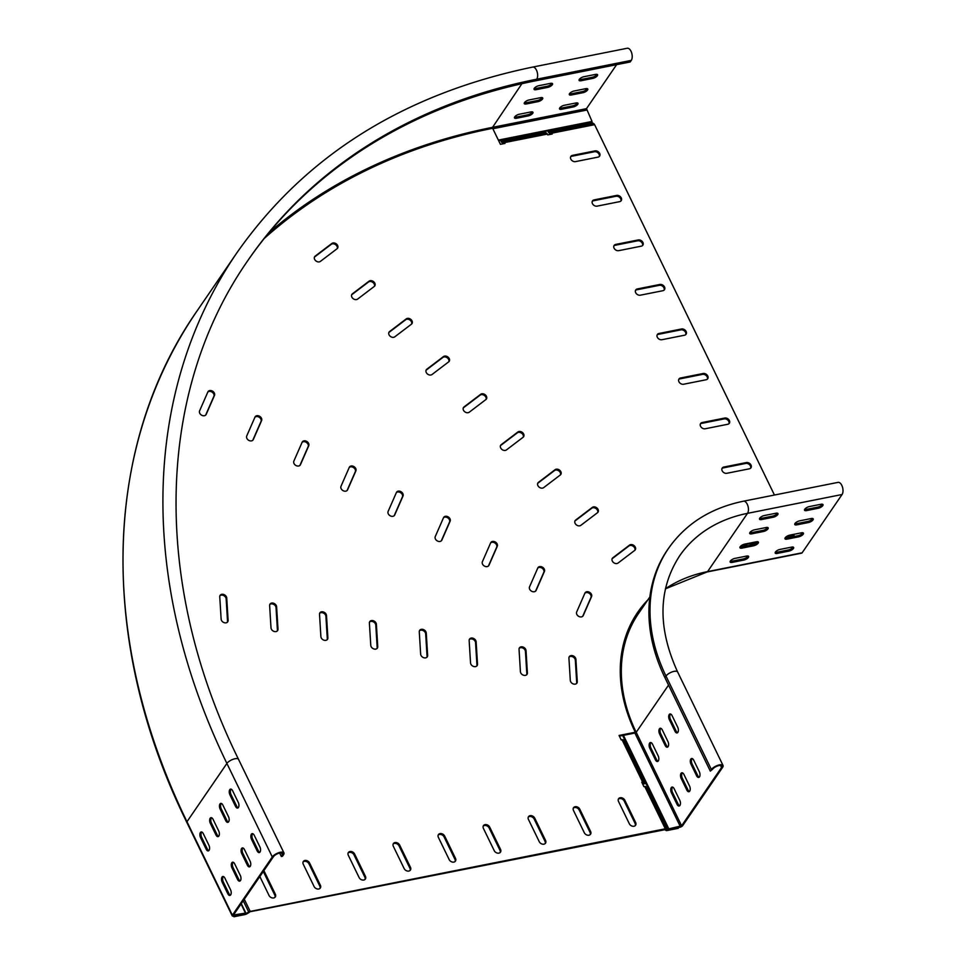 <?xml version="1.0" encoding="UTF-8"?>
<svg xmlns="http://www.w3.org/2000/svg" width="965" height="965" viewBox="0 0 965 965"><rect width="100%" height="100%" fill="white"/><g stroke="black" fill="none" stroke-linecap="round" stroke-linejoin="round"><path stroke-width="1.45" d="M616.973 563.524A3.751 2.871 34.4 0 0 618.07 563.041L634.729 550.388A3.751 2.871 34.4 0 0 635.223 549.869A3.751 2.871 34.4 0 0 634.126 545.659A3.751 2.871 34.4 0 0 629.518 545.104L612.859 557.77A3.751 2.871 34.4 0 0 612.365 558.277A3.751 2.871 34.4 0 0 612.944 561.98A3.751 2.871 34.4 0 0 616.973 563.524M579.76 525.816A3.751 2.871 34.4 0 0 580.858 525.334L597.528 512.68A3.751 2.871 34.4 0 0 598.01 512.162A3.751 2.871 34.4 0 0 596.913 507.952A3.751 2.871 34.4 0 0 592.317 507.397L575.647 520.063A3.751 2.871 34.4 0 0 575.152 520.581A3.751 2.871 34.4 0 0 575.731 524.272A3.751 2.871 34.4 0 0 579.76 525.816M542.559 488.109A3.751 2.871 34.4 0 0 543.645 487.639L560.315 474.973A3.751 2.871 34.4 0 0 560.81 474.454A3.751 2.871 34.4 0 0 559.7 470.244A3.751 2.871 34.4 0 0 555.104 469.69L538.434 482.355A3.751 2.871 34.4 0 0 537.939 482.874A3.751 2.871 34.4 0 0 538.53 486.565A3.751 2.871 34.4 0 0 542.559 488.109M505.346 450.402A3.751 2.871 34.4 0 0 506.432 449.931L523.102 437.266A3.751 2.871 34.4 0 0 523.597 436.747A3.751 2.871 34.4 0 0 522.487 432.537A3.751 2.871 34.4 0 0 517.891 431.982L501.233 444.648A3.751 2.871 34.4 0 0 500.739 445.167A3.751 2.871 34.4 0 0 501.318 448.87A3.751 2.871 34.4 0 0 505.346 450.402M319.306 261.877A3.751 2.871 34.4 0 0 320.392 261.394L337.062 248.741A3.751 2.871 34.4 0 0 337.557 248.222A3.751 2.871 34.4 0 0 336.447 244.012A3.751 2.871 34.4 0 0 331.851 243.457L315.181 256.123A3.751 2.871 34.4 0 0 314.687 256.642A3.751 2.871 34.4 0 0 315.278 260.333A3.751 2.871 34.4 0 0 319.306 261.877M356.507 299.584A3.751 2.871 34.4 0 0 357.605 299.102L374.263 286.448A3.751 2.871 34.4 0 0 374.758 285.93A3.751 2.871 34.4 0 0 373.66 281.72A3.751 2.871 34.4 0 0 369.064 281.165L352.394 293.83A3.751 2.871 34.4 0 0 351.899 294.337A3.751 2.871 34.4 0 0 352.478 298.04A3.751 2.871 34.4 0 0 356.507 299.584M393.72 337.292A3.751 2.871 34.4 0 0 394.806 336.809L411.476 324.156A3.751 2.871 34.4 0 0 411.971 323.637A3.751 2.871 34.4 0 0 410.861 319.427A3.751 2.871 34.4 0 0 406.265 318.872L389.607 331.526A3.751 2.871 34.4 0 0 389.112 332.044A3.751 2.871 34.4 0 0 389.691 335.748A3.751 2.871 34.4 0 0 393.72 337.292M430.933 374.999A3.751 2.871 34.4 0 0 432.018 374.517L448.689 361.851A3.751 2.871 34.4 0 0 449.183 361.344A3.751 2.871 34.4 0 0 448.074 357.134A3.751 2.871 34.4 0 0 443.478 356.58L426.807 369.233A3.751 2.871 34.4 0 0 426.313 369.752A3.751 2.871 34.4 0 0 426.904 373.455A3.751 2.871 34.4 0 0 430.933 374.999M468.134 412.694A3.751 2.871 34.4 0 0 469.231 412.224L485.89 399.558A3.751 2.871 34.4 0 0 486.384 399.04A3.751 2.871 34.4 0 0 485.286 394.842A3.751 2.871 34.4 0 0 480.691 394.287L464.02 406.941A3.751 2.871 34.4 0 0 463.526 407.459A3.751 2.871 34.4 0 0 464.105 411.162A3.751 2.871 34.4 0 0 468.134 412.694M581.473 616.888A3.751 2.871 34.4 0 0 583.053 615.899A3.751 2.871 34.4 0 0 583.258 615.525L591.533 596.623A3.751 2.871 34.4 0 0 589.627 592.341A3.751 2.871 34.4 0 0 585.14 592.739A3.751 2.871 34.4 0 0 584.935 593.101L576.66 612.015A3.751 2.871 34.4 0 0 577.625 615.537A3.751 2.871 34.4 0 0 581.473 616.888M534.345 591.738A3.751 2.871 34.4 0 0 535.925 590.749A3.751 2.871 34.4 0 0 536.13 590.387L544.405 571.473A3.751 2.871 34.4 0 0 542.499 567.203A3.751 2.871 34.4 0 0 538.012 567.589A3.751 2.871 34.4 0 0 537.807 567.951L529.532 586.865A3.751 2.871 34.4 0 0 530.497 590.399A3.751 2.871 34.4 0 0 534.345 591.738M487.204 566.6A3.751 2.871 34.4 0 0 488.785 565.599A3.751 2.871 34.4 0 0 488.99 565.237L497.265 546.323A3.751 2.871 34.4 0 0 495.371 542.053A3.751 2.871 34.4 0 0 490.871 542.451A3.751 2.871 34.4 0 0 490.666 542.812L482.391 561.714A3.751 2.871 34.4 0 0 483.356 565.249A3.751 2.871 34.4 0 0 487.204 566.6M440.076 541.449A3.751 2.871 34.4 0 0 441.656 540.46A3.751 2.871 34.4 0 0 441.861 540.098L450.136 521.184A3.751 2.871 34.4 0 0 448.23 516.914A3.751 2.871 34.4 0 0 443.743 517.3A3.751 2.871 34.4 0 0 443.538 517.662L435.263 536.576A3.751 2.871 34.4 0 0 436.228 540.111A3.751 2.871 34.4 0 0 440.076 541.449M204.411 415.722A3.751 2.871 34.4 0 0 205.991 414.733A3.751 2.871 34.4 0 0 206.196 414.371L214.471 395.457A3.751 2.871 34.4 0 0 212.565 391.175A3.751 2.871 34.4 0 0 208.078 391.573A3.751 2.871 34.4 0 0 207.873 391.935L199.598 410.849A3.751 2.871 34.4 0 0 200.563 414.383A3.751 2.871 34.4 0 0 204.411 415.722M251.539 440.872A3.751 2.871 34.4 0 0 253.12 439.871A3.751 2.871 34.4 0 0 253.325 439.509L261.599 420.595A3.751 2.871 34.4 0 0 259.694 416.325A3.751 2.871 34.4 0 0 255.206 416.711A3.751 2.871 34.4 0 0 255.001 417.085L246.726 435.987A3.751 2.871 34.4 0 0 247.691 439.521A3.751 2.871 34.4 0 0 251.539 440.872M298.668 466.011A3.751 2.871 34.4 0 0 300.26 465.021A3.751 2.871 34.4 0 0 300.465 464.66L308.74 445.746A3.751 2.871 34.4 0 0 306.834 441.475A3.751 2.871 34.4 0 0 302.334 441.861A3.751 2.871 34.4 0 0 302.142 442.223L293.855 461.137A3.751 2.871 34.4 0 0 294.832 464.672A3.751 2.871 34.4 0 0 298.668 466.011M345.808 491.161A3.751 2.871 34.4 0 0 347.388 490.16A3.751 2.871 34.4 0 0 347.593 489.798L355.868 470.896A3.751 2.871 34.4 0 0 353.962 466.614A3.751 2.871 34.4 0 0 349.475 467.012A3.751 2.871 34.4 0 0 349.27 467.374L340.995 486.288A3.751 2.871 34.4 0 0 341.96 489.81A3.751 2.871 34.4 0 0 345.808 491.161M392.936 516.299A3.751 2.871 34.4 0 0 394.528 515.31A3.751 2.871 34.4 0 0 394.721 514.948L403.008 496.034A3.751 2.871 34.4 0 0 401.102 491.764A3.751 2.871 34.4 0 0 396.603 492.15A3.751 2.871 34.4 0 0 396.41 492.512L388.123 511.426A3.751 2.871 34.4 0 0 389.088 514.96A3.751 2.871 34.4 0 0 392.936 516.299M226.136 622.823A3.751 2.871 34.4 0 0 227.716 621.834A3.751 2.871 34.4 0 0 228.114 620.326L226.739 598.035A3.751 2.871 34.4 0 0 223.989 594.585A3.751 2.871 34.4 0 0 220.153 595.296A3.751 2.871 34.4 0 0 219.755 596.816L221.13 619.096A3.751 2.871 34.4 0 0 226.136 622.823M227.366 622.22A3.751 2.871 34.4 0 0 227.523 621.183L226.148 598.891A3.751 2.871 34.4 0 0 223.711 595.574A3.751 2.871 34.4 0 0 219.911 595.767M276.014 631.58A3.751 2.871 34.4 0 0 277.594 630.591A3.751 2.871 34.4 0 0 277.992 629.083L276.617 606.792A3.751 2.871 34.4 0 0 273.867 603.342A3.751 2.871 34.4 0 0 270.031 604.054A3.751 2.871 34.4 0 0 269.633 605.574L271.008 627.853A3.751 2.871 34.4 0 0 276.014 631.58M277.257 630.977A3.751 2.871 34.4 0 0 277.401 629.94L276.038 607.648A3.751 2.871 34.4 0 0 273.59 604.331A3.751 2.871 34.4 0 0 269.79 604.524M325.893 640.338A3.751 2.871 34.4 0 0 327.485 639.349A3.751 2.871 34.4 0 0 327.871 637.841L326.508 615.549A3.751 2.871 34.4 0 0 323.757 612.1A3.751 2.871 34.4 0 0 319.91 612.811A3.751 2.871 34.4 0 0 319.524 614.331L320.887 636.611A3.751 2.871 34.4 0 0 325.893 640.338M327.135 639.735A3.751 2.871 34.4 0 0 327.292 638.697L325.917 616.406A3.751 2.871 34.4 0 0 323.468 613.089A3.751 2.871 34.4 0 0 319.668 613.282M575.297 684.125A3.751 2.871 34.4 0 0 576.889 683.136A3.751 2.871 34.4 0 0 577.275 681.628L575.912 659.336A3.751 2.871 34.4 0 0 573.162 655.886A3.751 2.871 34.4 0 0 569.326 656.598A3.751 2.871 34.4 0 0 568.928 658.118L570.303 680.397A3.751 2.871 34.4 0 0 575.297 684.125M576.539 683.522A3.751 2.871 34.4 0 0 576.696 682.484L575.321 660.193A3.751 2.871 34.4 0 0 572.884 656.875A3.751 2.871 34.4 0 0 569.073 657.069M525.418 675.367A3.751 2.871 34.4 0 0 527.011 674.378A3.751 2.871 34.4 0 0 527.397 672.87L526.034 650.579A3.751 2.871 34.4 0 0 523.283 647.129A3.751 2.871 34.4 0 0 519.435 647.841A3.751 2.871 34.4 0 0 519.049 649.361L520.412 671.64A3.751 2.871 34.4 0 0 525.418 675.367M526.661 674.764A3.751 2.871 34.4 0 0 526.818 673.727L525.442 651.435A3.751 2.871 34.4 0 0 522.994 648.118A3.751 2.871 34.4 0 0 519.194 648.311M475.54 666.61A3.751 2.871 34.4 0 0 477.12 665.621A3.751 2.871 34.4 0 0 477.518 664.113L476.143 641.822A3.751 2.871 34.4 0 0 473.393 638.372A3.751 2.871 34.4 0 0 469.557 639.083A3.751 2.871 34.4 0 0 469.159 640.603L470.534 662.883A3.751 2.871 34.4 0 0 475.54 666.61M476.782 666.007A3.751 2.871 34.4 0 0 476.927 664.969L475.564 642.678A3.751 2.871 34.4 0 0 473.115 639.361A3.751 2.871 34.4 0 0 469.316 639.554M425.661 657.853A3.751 2.871 34.4 0 0 427.242 656.863A3.751 2.871 34.4 0 0 427.64 655.356L426.265 633.064A3.751 2.871 34.4 0 0 423.514 629.614A3.751 2.871 34.4 0 0 419.679 630.326A3.751 2.871 34.4 0 0 419.28 631.846L420.656 654.125A3.751 2.871 34.4 0 0 425.661 657.853M426.904 657.249A3.751 2.871 34.4 0 0 427.049 656.212L425.674 633.921A3.751 2.871 34.4 0 0 423.237 630.603A3.751 2.871 34.4 0 0 419.437 630.796M375.771 649.095A3.751 2.871 34.4 0 0 377.363 648.106A3.751 2.871 34.4 0 0 377.749 646.598L376.386 624.307A3.751 2.871 34.4 0 0 373.636 620.857A3.751 2.871 34.4 0 0 369.8 621.569A3.751 2.871 34.4 0 0 369.402 623.088L370.777 645.368A3.751 2.871 34.4 0 0 375.771 649.095M377.013 648.492A3.751 2.871 34.4 0 0 377.17 647.455L375.795 625.163A3.751 2.871 34.4 0 0 373.358 621.846A3.751 2.871 34.4 0 0 369.547 622.039M259.85 876.534L269.042 895.472A3.751 2.871 34.4 0 0 273.71 897.957A3.751 2.871 34.4 0 0 275.29 896.968A3.751 2.871 34.4 0 0 275.351 894.217L264.543 871.95A3.751 2.871 34.4 0 0 263.747 870.84M274.953 897.353A3.751 2.871 34.4 0 0 274.76 895.074L263.952 872.806A3.751 2.871 34.4 0 0 263.168 871.697M318.752 888.994A3.751 2.871 34.4 0 0 320.332 887.993A3.751 2.871 34.4 0 0 320.38 885.243L309.572 862.987A3.751 2.871 34.4 0 0 306.484 860.539A3.751 2.871 34.4 0 0 303.324 861.492A3.751 2.871 34.4 0 0 303.275 864.242L314.083 886.497A3.751 2.871 34.4 0 0 318.752 888.994M319.982 888.391A3.751 2.871 34.4 0 0 319.801 886.099L308.993 863.844A3.751 2.871 34.4 0 0 303.082 861.95M363.781 880.032A3.751 2.871 34.4 0 0 365.361 879.031A3.751 2.871 34.4 0 0 365.421 876.28L354.613 854.025A3.751 2.871 34.4 0 0 351.513 851.576A3.751 2.871 34.4 0 0 348.365 852.529A3.751 2.871 34.4 0 0 348.305 855.279L359.113 877.535A3.751 2.871 34.4 0 0 363.781 880.032M365.023 879.429A3.751 2.871 34.4 0 0 364.83 877.137L354.022 854.881A3.751 2.871 34.4 0 0 348.124 852.988M408.822 871.057A3.751 2.871 34.4 0 0 410.402 870.068A3.751 2.871 34.4 0 0 410.463 867.318L399.643 845.05A3.751 2.871 34.4 0 0 396.555 842.614A3.751 2.871 34.4 0 0 393.394 843.567A3.751 2.871 34.4 0 0 393.346 846.317L404.154 868.572A3.751 2.871 34.4 0 0 408.822 871.057M410.053 870.466A3.751 2.871 34.4 0 0 409.872 868.174L399.064 845.919A3.751 2.871 34.4 0 0 393.153 844.025M633.993 826.245A3.751 2.871 34.4 0 0 635.585 825.244A3.751 2.871 34.4 0 0 635.633 822.494L624.825 800.238A3.751 2.871 34.4 0 0 621.737 797.802A3.751 2.871 34.4 0 0 618.577 798.743A3.751 2.871 34.4 0 0 618.517 801.493L629.337 823.748A3.751 2.871 34.4 0 0 633.993 826.245M635.235 825.642A3.751 2.871 34.4 0 0 635.054 823.35L624.234 801.095A3.751 2.871 34.4 0 0 618.336 799.201M588.964 835.207A3.751 2.871 34.4 0 0 590.544 834.218A3.751 2.871 34.4 0 0 590.604 831.468L579.796 809.201A3.751 2.871 34.4 0 0 576.696 806.764A3.751 2.871 34.4 0 0 573.536 807.705A3.751 2.871 34.4 0 0 573.487 810.455L584.295 832.723A3.751 2.871 34.4 0 0 588.964 835.207M590.206 834.604A3.751 2.871 34.4 0 0 590.013 832.325L579.205 810.057A3.751 2.871 34.4 0 0 573.294 808.163M543.922 844.17A3.751 2.871 34.4 0 0 545.514 843.181A3.751 2.871 34.4 0 0 545.563 840.431L534.755 818.163A3.751 2.871 34.4 0 0 531.667 815.727A3.751 2.871 34.4 0 0 528.506 816.667A3.751 2.871 34.4 0 0 528.446 819.418L539.254 841.685A3.751 2.871 34.4 0 0 543.922 844.17M545.165 843.567A3.751 2.871 34.4 0 0 544.984 841.287L534.164 819.02A3.751 2.871 34.4 0 0 528.265 817.138M498.893 853.132A3.751 2.871 34.4 0 0 500.473 852.143A3.751 2.871 34.4 0 0 500.533 849.393L489.713 827.126A3.751 2.871 34.4 0 0 486.625 824.689A3.751 2.871 34.4 0 0 483.465 825.63A3.751 2.871 34.4 0 0 483.417 828.38L494.225 850.648A3.751 2.871 34.4 0 0 498.893 853.132M500.135 852.529A3.751 2.871 34.4 0 0 499.942 850.249L489.134 827.982A3.751 2.871 34.4 0 0 483.224 826.1M453.852 862.095A3.751 2.871 34.4 0 0 455.444 861.106A3.751 2.871 34.4 0 0 455.492 858.355L444.684 836.088A3.751 2.871 34.4 0 0 441.596 833.651A3.751 2.871 34.4 0 0 438.436 834.592A3.751 2.871 34.4 0 0 438.375 837.343L449.183 859.61A3.751 2.871 34.4 0 0 453.852 862.095M455.094 861.504A3.751 2.871 34.4 0 0 454.901 859.212L444.093 836.945A3.751 2.871 34.4 0 0 438.194 835.063M746.331 462.573A3.751 2.871 -145.6 0 1 750.36 464.105A3.751 2.871 -145.6 0 1 750.939 467.808A3.751 2.871 -145.6 0 1 749.359 468.809L726.838 473.284A3.751 2.871 -145.6 0 1 722.809 471.752A3.751 2.871 -145.6 0 1 722.23 468.049A3.751 2.871 -145.6 0 1 723.81 467.048L746.331 462.573L745.74 463.429A3.751 2.871 -145.6 0 1 749.54 464.72A3.751 2.871 -145.6 0 1 750.601 468.206M703.087 373.515A3.751 2.871 -145.6 0 1 707.116 375.059A3.751 2.871 -145.6 0 1 707.707 378.762A3.751 2.871 -145.6 0 1 706.115 379.752L683.594 384.239A3.751 2.871 -145.6 0 1 679.577 382.695A3.751 2.871 -145.6 0 1 678.986 378.992A3.751 2.871 -145.6 0 1 680.578 378.003L703.087 373.515L702.508 374.372A3.751 2.871 -145.6 0 1 706.296 375.675A3.751 2.871 -145.6 0 1 707.357 379.149M616.611 195.412A3.751 2.871 -145.6 0 1 620.64 196.957A3.751 2.871 -145.6 0 1 621.219 200.66A3.751 2.871 -145.6 0 1 619.639 201.649L597.118 206.136A3.751 2.871 -145.6 0 1 593.089 204.592A3.751 2.871 -145.6 0 1 592.51 200.889A3.751 2.871 -145.6 0 1 594.09 199.9L616.611 195.412L616.02 196.269A3.751 2.871 -145.6 0 1 619.82 197.572A3.751 2.871 -145.6 0 1 620.881 201.046M659.855 284.47A3.751 2.871 -145.6 0 1 663.884 286.002A3.751 2.871 -145.6 0 1 664.463 289.705A3.751 2.871 -145.6 0 1 662.883 290.706L640.362 295.181A3.751 2.871 -145.6 0 1 636.333 293.649A3.751 2.871 -145.6 0 1 635.742 289.946A3.751 2.871 -145.6 0 1 637.334 288.945L659.855 284.47L659.264 285.326A3.751 2.871 -145.6 0 1 663.064 286.617A3.751 2.871 -145.6 0 1 664.113 290.103M250.2 911.418L665.295 828.802A2.147 0.832 154.1 0 1 666.332 828.887L667.623 829.695L678.769 827.475L678.19 828.332L667.032 830.551A2.147 0.832 -25.9 0 1 665.995 830.467L667.358 829.671L645.79 786.584L666.332 828.887L664.957 829.683L248.705 912.009A2.147 0.832 154.1 0 1 250.2 911.418L244.29 899.247M645.79 786.584A2.147 0.832 -25.9 0 0 644.753 786.499L643.92 786.668L641.761 782.217L642.594 782.048A2.147 0.832 154.1 0 1 643.631 782.133L645.633 782.796M625.103 740.505L623.088 739.829A2.147 0.832 -25.9 0 0 622.051 739.757L621.219 739.914L619.06 735.463L635.272 732.242A163.64 125.004 -145.6 0 1 637.636 612.401A163.64 125.004 -145.6 0 1 647.768 599.989M746.271 543.802L746.596 544.477A2.147 1.11 -101.3 0 1 746.958 545.901M751.47 544.996A2.147 1.11 78.7 0 0 751.096 543.572L750.77 542.909M264.181 238.548A694.812 530.774 34.4 0 1 492.645 128.297L500.425 144.328L504.936 143.423L504.538 142.603L547.324 134.087L547.722 134.907L552.221 134.014L551.823 133.194L594.609 124.678L774.449 495.033M793.556 534.393L793.881 535.056A2.147 1.11 -101.3 0 1 794.255 536.48M681.471 328.993A3.751 2.871 -145.6 0 1 685.5 330.537A3.751 2.871 -145.6 0 1 686.079 334.228A3.751 2.871 -145.6 0 1 684.499 335.229L661.978 339.704A3.751 2.871 -145.6 0 1 657.949 338.172A3.751 2.871 -145.6 0 1 657.37 334.469A3.751 2.871 -145.6 0 1 658.95 333.48L681.471 328.993L680.88 329.849A3.751 2.871 -145.6 0 1 684.68 331.14A3.751 2.871 -145.6 0 1 685.741 334.626M638.227 239.947A3.751 2.871 -145.6 0 1 642.256 241.479A3.751 2.871 -145.6 0 1 642.847 245.182A3.751 2.871 -145.6 0 1 641.255 246.172L618.734 250.659A3.751 2.871 -145.6 0 1 614.705 249.115A3.751 2.871 -145.6 0 1 614.126 245.424A3.751 2.871 -145.6 0 1 615.706 244.422L638.227 239.947L637.648 240.804A3.751 2.871 -145.6 0 1 641.436 242.094A3.751 2.871 -145.6 0 1 642.497 245.58M594.995 150.89A3.751 2.871 -145.6 0 1 599.012 152.434A3.751 2.871 -145.6 0 1 599.603 156.137A3.751 2.871 -145.6 0 1 598.01 157.126L575.502 161.613A3.751 2.871 -145.6 0 1 571.473 160.069A3.751 2.871 -145.6 0 1 570.882 156.366A3.751 2.871 -145.6 0 1 572.474 155.377L594.995 150.89L594.404 151.746A3.751 2.871 -145.6 0 1 598.204 153.049A3.751 2.871 -145.6 0 1 599.253 156.523M724.715 418.05A3.751 2.871 -145.6 0 1 728.744 419.582A3.751 2.871 -145.6 0 1 729.323 423.285A3.751 2.871 -145.6 0 1 727.743 424.274L705.222 428.762A3.751 2.871 -145.6 0 1 701.193 427.218A3.751 2.871 -145.6 0 1 700.614 423.526A3.751 2.871 -145.6 0 1 702.194 422.525L724.715 418.05L724.124 418.906A3.751 2.871 -145.6 0 1 727.924 420.197A3.751 2.871 -145.6 0 1 728.973 423.683M634.886 550.255A3.751 2.871 34.4 0 0 633.269 546.311A3.751 2.871 34.4 0 0 628.939 545.961L612.268 558.626A3.751 2.871 34.4 0 0 612.124 558.747M597.673 512.56A3.751 2.871 34.4 0 0 596.056 508.603A3.751 2.871 34.4 0 0 591.726 508.253L575.056 520.919A3.751 2.871 34.4 0 0 574.911 521.04M560.46 474.852A3.751 2.871 34.4 0 0 558.844 470.896A3.751 2.871 34.4 0 0 554.513 470.546L537.855 483.212A3.751 2.871 34.4 0 0 537.698 483.332M523.259 437.145A3.751 2.871 34.4 0 0 521.631 433.189A3.751 2.871 34.4 0 0 517.312 432.851L500.642 445.504A3.751 2.871 34.4 0 0 500.497 445.625M337.207 248.62A3.751 2.871 34.4 0 0 335.591 244.664A3.751 2.871 34.4 0 0 331.26 244.314L314.59 256.979A3.751 2.871 34.4 0 0 314.445 257.1M374.42 286.316A3.751 2.871 34.4 0 0 372.804 282.371A3.751 2.871 34.4 0 0 368.473 282.021L351.803 294.687A3.751 2.871 34.4 0 0 351.658 294.808M411.621 324.023A3.751 2.871 34.4 0 0 410.004 320.066A3.751 2.871 34.4 0 0 405.686 319.729L389.016 332.394A3.751 2.871 34.4 0 0 388.871 332.515M448.834 361.73A3.751 2.871 34.4 0 0 447.217 357.774A3.751 2.871 34.4 0 0 442.887 357.436L426.228 370.09A3.751 2.871 34.4 0 0 426.072 370.222M486.046 399.438A3.751 2.871 34.4 0 0 484.43 395.481A3.751 2.871 34.4 0 0 480.1 395.143L463.429 407.797A3.751 2.871 34.4 0 0 463.284 407.918M582.715 616.285L590.954 597.48A3.751 2.871 34.4 0 0 589.326 593.391A3.751 2.871 34.4 0 0 584.887 593.21M535.587 591.135L543.814 572.329A3.751 2.871 34.4 0 0 542.197 568.24A3.751 2.871 34.4 0 0 537.758 568.059M488.447 565.997L496.685 547.179A3.751 2.871 34.4 0 0 495.057 543.102A3.751 2.871 34.4 0 0 490.63 542.909M441.319 540.846L449.545 522.041A3.751 2.871 34.4 0 0 447.929 517.952A3.751 2.871 34.4 0 0 443.49 517.771M205.654 415.119L213.88 396.313A3.751 2.871 34.4 0 0 212.264 392.224A3.751 2.871 34.4 0 0 207.825 392.043M252.782 440.257L261.02 421.452A3.751 2.871 34.4 0 0 259.392 417.363A3.751 2.871 34.4 0 0 254.965 417.182M299.922 465.407L308.149 446.602A3.751 2.871 34.4 0 0 306.532 442.513A3.751 2.871 34.4 0 0 302.093 442.332M347.05 490.558L355.289 471.752A3.751 2.871 34.4 0 0 353.66 467.663A3.751 2.871 34.4 0 0 349.221 467.47M394.178 515.696L402.417 496.891A3.751 2.871 34.4 0 0 400.789 492.801A3.751 2.871 34.4 0 0 396.362 492.62M504.019 143.604L502.077 142.591A2.147 1.11 -101.3 0 1 501.233 141.662L500.57 140.287M551.305 134.195L549.362 133.182A2.147 1.11 -101.3 0 1 548.518 132.253L547.855 130.866M750.613 545.165L750.107 543.609L746.524 544.332M637.346 612.835A163.64 125.004 -145.6 0 1 647.189 600.845M619.385 736.138L634.68 733.098L635.272 732.242M657.129 334.939A3.751 2.871 -145.6 0 1 658.371 334.336L680.88 329.849M635.501 290.405A3.751 2.871 -145.6 0 1 636.743 289.802L659.264 285.326M613.885 245.882A3.751 2.871 -145.6 0 1 615.127 245.279L637.648 240.804M592.269 201.359A3.751 2.871 -145.6 0 1 593.499 200.756L616.02 196.269M570.641 156.837A3.751 2.871 -145.6 0 1 571.883 156.234L594.404 151.746M678.745 379.462A3.751 2.871 -145.6 0 1 679.987 378.859L702.508 374.372M700.361 423.985A3.751 2.871 -145.6 0 1 701.603 423.382L724.124 418.906M721.989 468.507A3.751 2.871 -145.6 0 1 723.231 467.904L745.74 463.429M642.087 782.892L643.293 783.725L644.656 782.929L624.126 740.625M664.957 829.683L665.995 830.467M646.827 787.38L667.623 829.695M645.959 783.471L644.331 783.797A2.147 0.832 -25.9 0 1 643.293 783.725M647.804 787.259L647.081 787.392M233.651 916.075L233.976 916.75L245.134 914.53A2.147 0.832 -25.9 0 0 246.63 913.939L249.235 912.432M246.63 913.939L246.087 913.529L248.705 912.009L243.24 900.767M241.286 903.626L246.087 913.529L234.567 915.894L233.976 916.75M750.107 543.609L750.565 542.945M501.474 140.094L503.694 141.686A2.147 1.11 78.7 0 1 504.538 142.603M547.324 134.087A2.147 1.11 -101.3 0 0 546.48 133.17L544.26 131.578M548.771 130.685L550.979 132.265A2.147 1.11 78.7 0 1 551.823 133.194M594.609 124.678A2.147 1.11 -101.3 0 0 593.764 123.749L591.545 122.169L592.04 121.457L586.491 108.647L616.611 64.667M775.969 513.223A3.751 1.448 -25.9 0 1 777.983 513.585A3.751 1.448 -25.9 0 1 777.754 514.598A3.751 1.448 -25.9 0 1 773.23 517.228L761.518 519.556A3.751 1.448 -25.9 0 1 759.515 519.194A3.751 1.448 -25.9 0 1 760.746 517.168A3.751 1.448 -25.9 0 1 764.256 515.551L775.969 513.223M777.38 513.187A3.751 1.448 -25.9 0 1 777.211 513.476A3.751 1.448 -25.9 0 1 772.688 516.106L760.975 518.434A3.751 1.448 -25.9 0 1 759.564 518.482M766.186 527.505A3.751 1.448 -25.9 0 1 768.188 527.867A3.751 1.448 -25.9 0 1 767.971 528.88A3.751 1.448 -25.9 0 1 763.448 531.498L751.735 533.838A3.751 1.448 -25.9 0 1 749.721 533.476A3.751 1.448 -25.9 0 1 750.963 531.45A3.751 1.448 -25.9 0 1 754.473 529.833L766.186 527.505M767.597 527.469A3.751 1.448 -25.9 0 1 767.428 527.759A3.751 1.448 -25.9 0 1 762.905 530.388L751.192 532.716A3.751 1.448 -25.9 0 1 749.781 532.764M821.01 504.261A3.751 1.448 -25.9 0 1 823.012 504.623A3.751 1.448 -25.9 0 1 822.783 505.636A3.751 1.448 -25.9 0 1 818.26 508.253L806.559 510.594A3.751 1.448 -25.9 0 1 804.545 510.232A3.751 1.448 -25.9 0 1 805.787 508.205A3.751 1.448 -25.9 0 1 809.297 506.589L821.01 504.261M822.421 504.213A3.751 1.448 -25.9 0 1 822.252 504.514A3.751 1.448 -25.9 0 1 817.729 507.144L806.016 509.472A3.751 1.448 -25.9 0 1 804.605 509.52M811.215 518.543A3.751 1.448 -25.9 0 1 813.23 518.905A3.751 1.448 -25.9 0 1 813 519.918A3.751 1.448 -25.9 0 1 808.477 522.535L796.776 524.864A3.751 1.448 -25.9 0 1 794.762 524.514A3.751 1.448 -25.9 0 1 795.992 522.487A3.751 1.448 -25.9 0 1 799.515 520.871L811.215 518.543M812.639 518.495A3.751 1.448 -25.9 0 1 812.458 518.796A3.751 1.448 -25.9 0 1 807.934 521.426L796.234 523.754A3.751 1.448 -25.9 0 1 794.81 523.802M756.403 541.787A3.751 1.448 -25.9 0 1 758.406 542.149A3.751 1.448 -25.9 0 1 758.176 543.162A3.751 1.448 -25.9 0 1 753.665 545.78L741.952 548.12A3.751 1.448 -25.9 0 1 739.938 547.758A3.751 1.448 -25.9 0 1 741.18 545.732A3.751 1.448 -25.9 0 1 744.691 544.115L756.403 541.787M757.815 541.739A3.751 1.448 -25.9 0 1 757.646 542.041A3.751 1.448 -25.9 0 1 753.122 544.67L741.409 546.998A3.751 1.448 -25.9 0 1 739.998 547.046M746.608 556.069A3.751 1.448 -25.9 0 1 748.623 556.419A3.751 1.448 -25.9 0 1 748.394 557.432A3.751 1.448 -25.9 0 1 743.87 560.062L732.17 562.39A3.751 1.448 -25.9 0 1 730.155 562.04A3.751 1.448 -25.9 0 1 731.398 560.014A3.751 1.448 -25.9 0 1 734.908 558.397L746.608 556.069M748.032 556.021A3.751 1.448 -25.9 0 1 747.851 556.322A3.751 1.448 -25.9 0 1 743.34 558.952L731.627 561.28A3.751 1.448 -25.9 0 1 730.216 561.328M801.433 532.825A3.751 1.448 -25.9 0 1 803.447 533.175A3.751 1.448 -25.9 0 1 803.218 534.188A3.751 1.448 -25.9 0 1 798.694 536.817L786.982 539.145A3.751 1.448 -25.9 0 1 784.979 538.796A3.751 1.448 -25.9 0 1 786.21 536.769A3.751 1.448 -25.9 0 1 789.72 535.153L801.433 532.825M802.856 532.777A3.751 1.448 -25.9 0 1 802.675 533.078A3.751 1.448 -25.9 0 1 798.151 535.708L786.451 538.036A3.751 1.448 -25.9 0 1 785.027 538.084M791.65 547.107A3.751 1.448 -25.9 0 1 793.664 547.457A3.751 1.448 -25.9 0 1 793.435 548.47A3.751 1.448 -25.9 0 1 788.912 551.099L777.199 553.428A3.751 1.448 -25.9 0 1 775.197 553.078A3.751 1.448 -25.9 0 1 776.427 551.051A3.751 1.448 -25.9 0 1 779.937 549.435L791.65 547.107M793.061 547.058A3.751 1.448 -25.9 0 1 792.892 547.36A3.751 1.448 -25.9 0 1 788.369 549.99L776.656 552.318A3.751 1.448 -25.9 0 1 775.245 552.354M677.611 732.652A3.751 1.942 78.7 0 1 676.103 731.024L670.482 719.444A3.751 1.942 78.7 0 1 670.337 714.329A3.751 1.942 78.7 0 1 670.591 714.04M669.215 714.546A3.751 1.942 78.7 0 1 670 713.979A3.751 1.942 78.7 0 1 672.098 715.668L677.72 727.248A3.751 1.942 78.7 0 1 677.08 732.93A3.751 1.942 78.7 0 1 674.981 731.241L669.36 719.661A3.751 1.942 78.7 0 1 669.215 714.546M699.227 777.175A3.751 1.942 78.7 0 1 697.719 775.546L692.098 763.966A3.751 1.942 78.7 0 1 691.965 758.852A3.751 1.942 78.7 0 1 692.207 758.562M690.831 759.081A3.751 1.942 78.7 0 1 691.615 758.514A3.751 1.942 78.7 0 1 693.714 760.191L699.336 771.771A3.751 1.942 78.7 0 1 698.696 777.452A3.751 1.942 78.7 0 1 696.597 775.764L690.976 764.196A3.751 1.942 78.7 0 1 690.831 759.081M667.828 746.934A3.751 1.942 78.7 0 1 666.32 745.306L660.699 733.726A3.751 1.942 78.7 0 1 660.555 728.611A3.751 1.942 78.7 0 1 660.808 728.322M659.433 728.828A3.751 1.942 78.7 0 1 660.205 728.261A3.751 1.942 78.7 0 1 662.316 729.95L667.937 741.53A3.751 1.942 78.7 0 1 667.298 747.212A3.751 1.942 78.7 0 1 665.199 745.523L659.577 733.943A3.751 1.942 78.7 0 1 659.433 728.828M658.046 761.216A3.751 1.942 78.7 0 1 656.538 759.576L650.917 748.008A3.751 1.942 78.7 0 1 650.772 742.893A3.751 1.942 78.7 0 1 651.025 742.604M649.638 743.11A3.751 1.942 78.7 0 1 650.422 742.543A3.751 1.942 78.7 0 1 652.533 744.232L658.154 755.812A3.751 1.942 78.7 0 1 657.515 761.494A3.751 1.942 78.7 0 1 655.404 759.805L649.783 748.225A3.751 1.942 78.7 0 1 649.638 743.11M689.444 791.457A3.751 1.942 78.7 0 1 687.936 789.828L682.315 778.248A3.751 1.942 78.7 0 1 682.171 773.134A3.751 1.942 78.7 0 1 682.424 772.844M681.049 773.351A3.751 1.942 78.7 0 1 681.833 772.784A3.751 1.942 78.7 0 1 683.932 774.473L689.553 786.053A3.751 1.942 78.7 0 1 688.913 791.734A3.751 1.942 78.7 0 1 686.815 790.046L681.194 778.478A3.751 1.942 78.7 0 1 681.049 773.351M679.662 805.739A3.751 1.942 78.7 0 1 678.154 804.11L672.533 792.53A3.751 1.942 78.7 0 1 672.388 787.416A3.751 1.942 78.7 0 1 672.641 787.126M671.266 787.633A3.751 1.942 78.7 0 1 672.05 787.066A3.751 1.942 78.7 0 1 674.149 788.755L679.77 800.335A3.751 1.942 78.7 0 1 679.131 806.016A3.751 1.942 78.7 0 1 677.032 804.327L671.411 792.76A3.751 1.942 78.7 0 1 671.266 787.633M665.44 588.746A160.962 122.965 -145.6 0 1 707.574 571.606A2.413 1.255 -101.3 0 1 707.068 571.968L801.65 553.15A2.413 1.255 -101.3 0 0 802.144 552.788L842.071 494.514A6.707 3.474 -101.3 0 0 842.373 486.77A6.707 3.474 -101.3 0 0 838.054 482.367L743.484 501.197C710.879 507.94 685.898 523.657 668.516 548.361L667.43 549.929A174.376 133.206 -145.6 0 0 664.909 677.623L710.312 771.119L712.52 769.334A5.368 2.075 -25.9 0 1 717.574 765.969A5.368 2.075 -25.9 0 1 721.844 766.089A5.368 2.075 -25.9 0 1 721.53 767.537L681.604 825.799L668.829 828.839L668.335 829.55L679.818 827.27A2.413 0.929 154.1 0 0 682.725 825.582L722.652 767.308A6.707 2.593 154.1 0 0 723.05 765.498A6.707 2.593 154.1 0 0 717.707 765.354A6.707 2.593 154.1 0 0 711.398 769.551L710.312 771.119M668.829 828.839L623.426 735.33L622.932 736.054A177.053 135.257 -145.6 0 1 622.666 735.487M622.932 736.054L668.335 829.55M574.066 91.012A3.751 1.448 154.1 0 0 569.543 93.641A3.751 1.448 154.1 0 0 569.314 94.654A3.751 1.448 154.1 0 0 571.328 95.004L583.029 92.676A3.751 1.448 154.1 0 0 586.539 91.06A3.751 1.448 154.1 0 0 587.781 89.033A3.751 1.448 154.1 0 0 585.767 88.683L574.066 91.012M583.849 76.73A3.751 1.448 154.1 0 0 579.326 79.359A3.751 1.448 154.1 0 0 579.096 80.372A3.751 1.448 154.1 0 0 581.111 80.734L592.812 78.394A3.751 1.448 154.1 0 0 596.334 76.778A3.751 1.448 154.1 0 0 597.564 74.763A3.751 1.448 154.1 0 0 595.562 74.401L583.849 76.73M538.808 85.692A3.751 1.448 154.1 0 0 534.284 88.322A3.751 1.448 154.1 0 0 534.067 89.335A3.751 1.448 154.1 0 0 536.07 89.697L547.782 87.357A3.751 1.448 154.1 0 0 551.292 85.74A3.751 1.448 154.1 0 0 552.535 83.726A3.751 1.448 154.1 0 0 550.52 83.364L538.808 85.692M529.025 99.974A3.751 1.448 154.1 0 0 524.502 102.604A3.751 1.448 154.1 0 0 524.272 103.617A3.751 1.448 154.1 0 0 526.287 103.979L538 101.639A3.751 1.448 154.1 0 0 541.51 100.022A3.751 1.448 154.1 0 0 542.74 98.008A3.751 1.448 154.1 0 0 540.738 97.646L529.025 99.974M519.242 114.256A3.751 1.448 154.1 0 0 514.719 116.886A3.751 1.448 154.1 0 0 514.49 117.899A3.751 1.448 154.1 0 0 516.504 118.249L528.217 115.921A3.751 1.448 154.1 0 0 531.727 114.304A3.751 1.448 154.1 0 0 532.957 112.29A3.751 1.448 154.1 0 0 530.955 111.928L519.242 114.256M564.272 105.294A3.751 1.448 154.1 0 0 559.76 107.923A3.751 1.448 154.1 0 0 559.531 108.936A3.751 1.448 154.1 0 0 561.534 109.286L573.246 106.958A3.751 1.448 154.1 0 0 576.756 105.342A3.751 1.448 154.1 0 0 577.999 103.315A3.751 1.448 154.1 0 0 575.984 102.966L564.272 105.294M240.466 880.587A3.751 1.942 -101.3 0 0 240.321 875.472L234.7 863.892A3.751 1.942 -101.3 0 0 232.601 862.203A3.751 1.942 -101.3 0 0 231.962 867.885L237.583 879.465A3.751 1.942 -101.3 0 0 239.682 881.154A3.751 1.942 -101.3 0 0 240.466 880.587M260.031 852.023A3.751 1.942 -101.3 0 0 259.887 846.908L254.265 835.328A3.751 1.942 -101.3 0 0 252.167 833.639A3.751 1.942 -101.3 0 0 251.527 839.333L257.148 850.901A3.751 1.942 -101.3 0 0 259.247 852.59A3.751 1.942 -101.3 0 0 260.031 852.023M250.249 866.305A3.751 1.942 -101.3 0 0 250.104 861.19L244.483 849.61A3.751 1.942 -101.3 0 0 242.384 847.921A3.751 1.942 -101.3 0 0 241.745 853.603L247.366 865.183A3.751 1.942 -101.3 0 0 249.465 866.872A3.751 1.942 -101.3 0 0 250.249 866.305M238.415 807.5A3.751 1.942 -101.3 0 0 238.271 802.385L232.649 790.805A3.751 1.942 -101.3 0 0 230.551 789.117A3.751 1.942 -101.3 0 0 229.911 794.798L235.532 806.378A3.751 1.942 -101.3 0 0 237.631 808.067A3.751 1.942 -101.3 0 0 238.415 807.5M228.633 821.782A3.751 1.942 -101.3 0 0 228.488 816.655L222.867 805.087A3.751 1.942 -101.3 0 0 220.756 803.399A3.751 1.942 -101.3 0 0 220.129 809.08L225.75 820.66A3.751 1.942 -101.3 0 0 227.849 822.349A3.751 1.942 -101.3 0 0 228.633 821.782M218.838 836.064A3.751 1.942 -101.3 0 0 218.705 830.937L213.084 819.369A3.751 1.942 -101.3 0 0 210.973 817.681A3.751 1.942 -101.3 0 0 210.334 823.362L215.955 834.942A3.751 1.942 -101.3 0 0 218.066 836.631A3.751 1.942 -101.3 0 0 218.838 836.064M209.055 850.334A3.751 1.942 -101.3 0 0 208.91 845.219L203.289 833.651A3.751 1.942 -101.3 0 0 201.19 831.963A3.751 1.942 -101.3 0 0 200.551 837.644L206.172 849.224A3.751 1.942 -101.3 0 0 208.283 850.901A3.751 1.942 -101.3 0 0 209.055 850.334M230.683 894.869A3.751 1.942 -101.3 0 0 230.539 889.754L224.917 878.174A3.751 1.942 -101.3 0 0 222.806 876.485A3.751 1.942 -101.3 0 0 222.179 882.167L227.8 893.747A3.751 1.942 -101.3 0 0 229.899 895.436A3.751 1.942 -101.3 0 0 230.683 894.869M524.333 102.905A3.751 1.448 154.1 0 0 525.744 102.857L537.457 100.529A3.751 1.448 154.1 0 0 542.149 97.598M559.579 108.213A3.751 1.448 154.1 0 0 561.003 108.177L572.703 105.848A3.751 1.448 154.1 0 0 577.408 102.917M514.55 117.187A3.751 1.448 154.1 0 0 515.961 117.139L527.674 114.811A3.751 1.448 154.1 0 0 532.366 111.88M534.115 88.623A3.751 1.448 154.1 0 0 535.527 88.575L547.239 86.247A3.751 1.448 154.1 0 0 551.932 83.328M579.157 79.661A3.751 1.448 154.1 0 0 580.568 79.612L592.281 77.284A3.751 1.448 154.1 0 0 596.973 74.353M569.362 93.943A3.751 1.448 154.1 0 0 570.785 93.895L582.486 91.566A3.751 1.448 154.1 0 0 587.19 88.635M247.498 261.045A684.076 522.584 -145.6 0 1 535.623 80.795L630.193 61.965L631.267 60.397A6.707 3.474 -101.3 0 0 631.58 52.641A6.707 3.474 -101.3 0 0 627.262 48.25L532.68 67.08C403.563 93.882 304.988 155.751 236.968 252.685L197.053 310.947A697.49 532.825 -145.6 0 0 186.969 821.722A2.413 0.929 154.1 0 0 186.824 822.373C98.261 642.702 102.073 447.072 197.053 310.947M498.652 140.661L591.545 122.169M498.374 140.094L592.04 121.457M245.001 913.819L245.484 913.107L233.494 915.001L273.421 856.727A5.368 2.075 -25.9 0 1 278.475 853.362A5.368 2.075 -25.9 0 1 282.745 853.494A5.368 2.075 -25.9 0 1 282.431 854.942L281.346 856.51L282.48 856.281L283.553 854.713A6.707 2.593 154.1 0 0 283.951 852.903A6.707 2.593 154.1 0 0 278.608 852.746A6.707 2.593 154.1 0 0 272.287 856.956L232.372 915.218A2.413 0.929 154.1 0 0 232.227 915.869A2.413 0.929 154.1 0 0 233.518 916.099L245.001 913.819M241.057 903.964L245.713 913.674M279.657 853.024L281.346 856.51M233.192 862.264A3.751 1.942 -101.3 0 0 233.084 867.668L238.705 879.248A3.751 1.942 -101.3 0 0 240.213 880.876M252.758 833.7A3.751 1.942 -101.3 0 0 252.649 839.104L258.27 850.684A3.751 1.942 -101.3 0 0 259.778 852.312M242.975 847.982A3.751 1.942 -101.3 0 0 242.866 853.386L248.488 864.966A3.751 1.942 -101.3 0 0 249.995 866.594M231.142 789.177A3.751 1.942 -101.3 0 0 231.033 794.581L236.654 806.149A3.751 1.942 -101.3 0 0 238.162 807.789M221.359 803.447A3.751 1.942 -101.3 0 0 221.25 808.863L226.872 820.431A3.751 1.942 -101.3 0 0 228.379 822.071M211.576 817.729A3.751 1.942 -101.3 0 0 211.468 823.145L217.089 834.713A3.751 1.942 -101.3 0 0 218.597 836.353M201.782 832.011A3.751 1.942 -101.3 0 0 201.685 837.427L207.306 848.995A3.751 1.942 -101.3 0 0 208.814 850.623M223.41 876.546A3.751 1.942 -101.3 0 0 223.301 881.95L228.922 893.518A3.751 1.942 -101.3 0 0 230.43 895.158M582.788 616.213L583.258 615.525M535.659 591.062L536.13 590.387M488.519 565.924L488.99 565.237M441.391 540.774L441.861 540.098M205.726 415.046L206.196 414.371M252.854 440.197L253.325 439.509M299.994 465.335L300.465 464.66M347.123 490.485L347.593 489.798M394.263 515.624L394.721 514.948M227.523 621.183L228.114 620.326M277.401 629.94L277.992 629.083M327.292 638.697L327.871 637.841M576.696 682.484L577.275 681.628M526.818 673.727L527.397 672.87M476.927 664.969L477.518 664.113M427.049 656.212L427.64 655.356M377.17 647.455L377.749 646.598M274.76 895.074L275.351 894.217M319.801 886.099L320.38 885.243M364.83 877.137L365.421 876.28M409.872 868.174L410.463 867.318M635.054 823.35L635.633 822.494M590.013 832.325L590.604 831.468M544.984 841.287L545.563 840.431M499.942 850.249L500.533 849.393M454.901 859.212L455.492 858.355M644.753 786.499L665.295 828.802M622.051 739.757L642.594 782.048M741.53 545.478L746.596 544.477M751.096 543.572L757.428 542.318M786.559 536.516L793.881 535.056M642.268 782.929L643.631 782.133L623.088 739.829M624.379 740.65L644.922 782.941M546.48 133.17L503.694 141.686L503.742 143.23M593.764 123.749L550.979 132.265L551.027 133.821M502.077 142.591L502.029 141.035L544.815 132.519M549.362 133.182L549.326 131.626L592.1 123.11M501.824 140.806L544.61 132.289M549.109 131.397L591.895 122.881M444.093 836.945L444.684 836.088M489.134 827.982L489.713 827.126M534.164 819.02L534.755 818.163M579.205 810.057L579.796 809.201M624.234 801.095L624.825 800.238M399.064 845.919L399.643 845.05M354.022 854.881L354.613 854.025M308.993 863.844L309.572 862.987M263.952 872.806L264.543 871.95M658.371 334.336L658.95 333.48M636.743 289.802L637.334 288.945M615.127 245.279L615.706 244.422M593.499 200.756L594.09 199.9M571.883 156.234L572.474 155.377M679.987 378.859L680.578 378.003M701.603 423.382L702.194 422.525M723.231 467.904L723.81 467.048M375.795 625.163L376.386 624.307M425.674 633.921L426.265 633.064M475.564 642.678L476.143 641.822M525.442 651.435L526.034 650.579M575.321 660.193L575.912 659.336M325.917 616.406L326.508 615.549M276.038 607.648L276.617 606.792M226.148 598.891L226.739 598.035M402.417 496.891L403.008 496.034M355.289 471.752L355.868 470.896M308.149 446.602L308.74 445.746M261.02 421.452L261.599 420.595M213.88 396.313L214.471 395.457M449.545 522.041L450.136 521.184M496.685 547.179L497.265 546.323M543.814 572.329L544.405 571.473M590.954 597.48L591.533 596.623M463.429 407.797L464.02 406.941M480.1 395.143L480.691 394.287M426.228 370.09L426.807 369.233M442.887 357.436L443.478 356.58M389.016 332.394L389.607 331.526M405.686 319.729L406.265 318.872M351.803 294.687L352.394 293.83M368.473 282.021L369.064 281.165M314.59 256.979L315.181 256.123M331.26 244.314L331.851 243.457M500.642 445.504L501.233 444.648M517.312 432.851L517.891 431.982M537.855 483.212L538.434 482.355M554.513 470.546L555.104 469.69M575.056 520.919L575.647 520.063M591.726 508.253L592.317 507.397M612.268 558.626L612.859 557.77M628.939 545.961L629.518 545.104M802.144 552.788L707.574 571.606L747.501 513.344L842.071 494.514M664.909 677.623L665.995 676.055A6.707 2.593 154.1 0 1 672.303 671.845A6.707 2.593 154.1 0 1 677.647 672.002C657.491 627.805 658.13 589.12 679.577 555.937A160.962 122.965 -145.6 0 1 747.501 513.344A6.707 3.474 -101.3 0 0 747.803 505.588A6.707 3.474 -101.3 0 0 743.484 501.197M668.54 685.102L636.2 732.302L634.91 733.05A163.375 124.799 -145.6 0 1 634.825 732.881M626.176 635.054A163.375 124.799 -145.6 0 1 646.224 602.232M681.604 825.799L636.2 732.302A162.301 123.978 -145.6 0 1 638.553 613.451L649.867 596.925M711.398 769.551L665.995 676.055A174.376 133.206 -145.6 0 1 668.516 548.361M634.91 733.05L680.313 826.559M720.517 765.45L721.53 767.537M677.032 804.327L678.154 804.11M671.411 792.76L672.533 792.53M686.815 790.046L687.936 789.828M681.194 778.478L682.315 778.248M655.404 759.805L656.538 759.576M649.783 748.225L650.917 748.008M665.199 745.523L666.32 745.306M659.577 733.943L660.699 733.726M696.597 775.764L697.719 775.546M690.976 764.196L692.098 763.966M674.981 731.241L676.103 731.024M669.36 719.661L670.482 719.444M788.369 549.99L788.912 551.099M776.656 552.318L777.199 553.428M798.151 535.708L798.694 536.817M786.451 538.036L786.982 539.145M743.34 558.952L743.87 560.062M731.627 561.28L732.17 562.39M753.122 544.67L753.665 545.78M741.409 546.998L741.952 548.12M807.934 521.426L808.477 522.535M796.234 523.754L796.776 524.864M817.729 507.144L818.26 508.253M806.016 509.472L806.559 510.594M762.905 530.388L763.448 531.498M751.192 532.716L751.735 533.838M772.688 516.106L773.23 517.228M760.975 518.434L761.518 519.556M491.8 128.466L521.896 83.702M268.885 232.758A696.151 531.799 -145.6 0 1 491.909 127.464L586.491 108.647M535.623 80.795L536.697 79.214A6.707 3.474 -101.3 0 0 536.998 71.47A6.707 3.474 -101.3 0 0 532.68 67.08M232.372 915.218L186.969 821.722L226.896 763.448A6.707 2.593 154.1 0 1 233.204 759.25A6.707 2.593 154.1 0 1 238.548 759.395C151.782 583.258 155.727 392.514 248.041 260.26A684.076 522.584 -145.6 0 1 536.697 79.214L631.267 60.397M492.862 128.743L586.527 110.107M272.287 856.956L226.896 763.448A697.49 532.825 -145.6 0 1 236.968 252.685M264.253 238.464A695.077 530.979 -145.6 0 1 269.524 233.844M281.406 852.843L282.431 854.942M233.687 914.724L234 915.387M228.922 893.518L227.8 893.747M223.301 881.95L222.179 882.167M207.306 848.995L206.172 849.224M201.685 837.427L200.551 837.644M217.089 834.713L215.955 834.942M211.468 823.145L210.334 823.362M226.872 820.431L225.75 820.66M221.25 808.863L220.129 809.08M236.654 806.149L235.532 806.378M231.033 794.581L229.911 794.798M248.488 864.966L247.366 865.183M242.866 853.386L241.745 853.603M258.27 850.684L257.148 850.901M252.649 839.104L251.527 839.333M238.705 879.248L237.583 879.465M233.084 867.668L231.962 867.885M573.246 106.958L572.703 105.848M561.534 109.286L561.003 108.177M528.217 115.921L527.674 114.811M516.504 118.249L515.961 117.139M538 101.639L537.457 100.529M526.287 103.979L525.744 102.857M547.782 87.357L547.239 86.247M536.07 89.697L535.527 88.575M592.812 78.394L592.281 77.284M581.111 80.734L580.568 79.612M583.029 92.676L582.486 91.566M571.328 95.004L570.785 93.895M707.068 571.968L665.416 588.843M677.647 672.002L723.05 765.498M186.824 822.373L232.227 915.869M238.548 759.395L283.951 852.903"/></g></svg>
